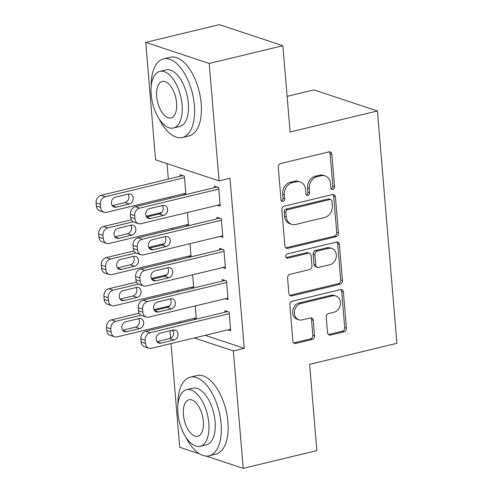 <?xml version="1.0" encoding="UTF-8"?>
<svg xmlns="http://www.w3.org/2000/svg" width="493" height="493" viewBox="0 0 493 493"><rect width="100%" height="100%" fill="white"/><g stroke="black" fill="none" stroke-linecap="round" stroke-linejoin="round"><path stroke-width="0.74" d="M332.861 189.386A2.225 1.843 108.4 0 0 334.556 186.798L331.832 154.315A3.174 2.631 108.4 0 0 330.15 151.949A3.174 2.631 108.4 0 0 328.899 151.906L280.696 163.51A3.174 2.631 108.4 0 0 278.274 167.213L281.004 199.696A2.225 1.843 108.4 0 0 282.175 201.354A2.225 1.843 108.4 0 0 283.056 201.384A2.225 1.843 108.4 0 0 284.751 198.79L284.399 194.587A10.156 8.418 108.4 0 1 292.146 182.743L296.164 181.775A10.156 8.418 108.4 0 1 300.182 181.917A10.156 8.418 108.4 0 1 305.549 189.491L305.906 193.694A2.225 1.843 108.4 0 0 307.077 195.351A2.225 1.843 108.4 0 0 307.959 195.382A2.225 1.843 108.4 0 0 309.653 192.794L309.302 188.591A10.156 8.418 108.4 0 1 317.048 176.747L321.066 175.779A10.156 8.418 108.4 0 1 325.084 175.921A10.156 8.418 108.4 0 1 330.458 183.495L330.809 187.697A2.225 1.843 108.4 0 0 331.986 189.355A2.225 1.843 108.4 0 0 332.861 189.386M331.216 188.801A2.225 1.843 108.4 0 0 332.843 186.225L330.113 153.748A3.174 2.631 108.4 0 0 329.232 151.844M281.411 200.793A2.225 1.843 108.4 0 0 283.031 198.223L282.68 194.02L284.399 194.587M306.313 194.797A2.225 1.843 108.4 0 0 307.94 192.221L307.583 188.018L309.302 188.591M327.543 332.658A3.174 2.631 108.4 0 0 329.225 335.024A3.174 2.631 108.4 0 0 330.483 335.067L344.003 331.814A3.174 2.631 108.4 0 0 346.425 328.11L343.393 292.035A3.174 2.631 108.4 0 0 341.717 289.668A3.174 2.631 108.4 0 0 340.46 289.625L292.257 301.229A3.174 2.631 108.4 0 0 289.841 304.933L292.867 341.008A3.174 2.631 108.4 0 0 294.543 343.375A3.174 2.631 108.4 0 0 295.8 343.418L312.137 339.486A3.174 2.631 108.4 0 0 314.559 335.782L313.265 320.345A3.174 2.631 108.4 0 0 311.582 317.979A3.174 2.631 108.4 0 0 310.325 317.93L302.227 319.883A8.492 7.038 108.4 0 1 298.863 319.766A8.492 7.038 108.4 0 1 294.42 311.453A8.492 7.038 108.4 0 1 300.853 303.528L332.584 295.886A8.492 7.038 108.4 0 1 335.949 296.003A8.492 7.038 108.4 0 1 340.398 304.317A8.492 7.038 108.4 0 1 333.958 312.242L328.671 313.517A3.174 2.631 108.4 0 0 326.249 317.215L327.543 332.658M205.193 335.339L244.257 348.305L229.978 178.256L219.065 180.882L155.572 159.806L145.712 42.386L209.211 63.468L219.065 180.882M244.257 348.305L233.349 350.936L243.209 468.35L206.166 456.05M145.712 42.386L219.373 24.65L282.865 45.732L290.112 132.001L377.41 110.98L396.92 343.319L309.622 364.339L316.863 450.614L243.209 468.35M282.865 45.732L209.211 63.468M336.023 236.739A3.174 2.631 108.4 0 0 338.438 233.035L335.413 196.96A3.174 2.631 108.4 0 0 333.736 194.593A3.174 2.631 108.4 0 0 332.479 194.55L284.276 206.154A3.174 2.631 108.4 0 0 281.854 209.858L284.886 245.933A3.174 2.631 108.4 0 0 286.562 248.299A3.174 2.631 108.4 0 0 287.82 248.343L336.023 236.739L334.303 236.165A3.174 2.631 108.4 0 0 336.725 232.462L333.693 196.393A3.174 2.631 108.4 0 0 332.812 194.495M339.406 244.497L342.432 280.572A3.174 2.631 108.4 0 1 340.01 284.276L291.813 295.88A3.174 2.631 108.4 0 1 290.556 295.837A3.174 2.631 108.4 0 1 288.873 293.471L287.579 278.034A3.174 2.631 108.4 0 1 290.001 274.33L309.549 269.622A3.174 2.631 108.4 0 0 311.97 265.918L311.108 255.676A3.174 2.631 108.4 0 0 309.431 253.31A3.174 2.631 108.4 0 0 308.174 253.266L287.826 258.166A2.225 1.843 108.4 0 1 286.944 258.135A2.225 1.843 108.4 0 1 285.78 255.959A2.225 1.843 108.4 0 1 287.462 253.889L336.466 242.088A3.174 2.631 108.4 0 1 337.723 242.131A3.174 2.631 108.4 0 1 339.406 244.497L337.687 243.93L340.718 279.999L342.432 280.572M377.41 110.98L313.918 89.899L287.117 96.351M225.307 298.721L228.08 299.639L226.509 280.955L222.22 279.525L222.349 281.084M192.627 274.811L193.731 287.974M193.281 288.085L190.982 287.32M220.075 236.43L222.848 237.349L221.277 218.664L216.988 217.24L217.117 218.793M187.395 212.52L188.505 225.689M188.049 225.794L185.75 225.036M167.022 163.608L168.329 179.113M169.839 197.089L169.943 198.383M172.451 228.234L172.562 229.522M175.064 259.38L175.175 260.668M177.683 290.525L177.788 291.813M180.296 321.67L180.407 322.958M185.886 194.544L184.339 176.124L180.05 174.701L180.179 176.254M185.43 194.649L183.137 193.891M217.456 205.285L220.229 206.203L218.664 187.519L214.375 186.095L214.504 187.648M190.015 243.665L191.118 256.828M190.662 256.939L188.369 256.181M222.688 267.576L225.461 268.494L223.896 249.809L219.601 248.386L219.736 249.939M195.24 305.956L196.35 319.119M195.894 319.23L193.595 318.466M227.92 329.86L230.693 330.785L229.122 312.094L224.833 310.67L224.962 312.229M171.533 330.415L173.388 331.031M194.279 337.964L233.349 350.936M199.573 453.862L179.711 447.268L171.003 343.572M170.56 338.278L169.931 330.797M325.084 175.921L323.371 175.348A10.156 8.418 108.4 0 0 319.347 175.206L321.066 175.779M307.583 188.018A10.156 8.418 108.4 0 1 315.335 176.174L319.347 175.206M300.182 181.917L298.468 181.35A10.156 8.418 108.4 0 0 294.444 181.202L296.164 181.775M282.68 194.02A10.156 8.418 108.4 0 1 290.426 182.17L294.444 181.202M285.761 247.831A3.174 2.631 108.4 0 0 286.1 247.776L334.303 236.165M331.943 201.224A2.225 1.843 108.4 0 0 330.772 199.573A2.225 1.843 108.4 0 0 329.891 199.536L287.579 209.728A2.225 1.843 108.4 0 0 285.885 212.317L286.26 216.754A10.156 8.418 108.4 0 0 291.628 224.327A10.156 8.418 108.4 0 0 295.646 224.469L324.567 217.505A10.156 8.418 108.4 0 0 332.319 205.661L331.943 201.224M330.772 199.573L329.053 198.999A2.225 1.843 108.4 0 0 328.178 198.969L329.891 199.536M291.628 224.327L289.909 223.754A10.156 8.418 108.4 0 1 284.541 216.18L284.171 211.75A2.225 1.843 108.4 0 1 285.866 209.155L328.178 198.969M289.755 295.369A3.174 2.631 108.4 0 0 290.094 295.313L338.297 283.703A3.174 2.631 108.4 0 0 340.718 279.999M309.431 253.31L307.718 252.743A3.174 2.631 108.4 0 0 306.461 252.693L286.174 257.58M329.835 264.735A8.492 7.038 108.4 0 0 336.269 256.81A8.492 7.038 108.4 0 0 331.82 248.503A8.492 7.038 108.4 0 0 328.461 248.38L317.282 251.073A3.174 2.631 108.4 0 0 314.861 254.776L315.717 265.018A3.174 2.631 108.4 0 0 317.4 267.385A3.174 2.631 108.4 0 0 318.651 267.428L329.835 264.735M331.82 248.503L330.107 247.93A8.492 7.038 108.4 0 0 326.742 247.813L328.461 248.38M317.4 267.385L315.68 266.812A3.174 2.631 108.4 0 1 314.004 264.445L313.141 254.203A3.174 2.631 108.4 0 1 315.563 250.506L326.742 247.813M337.687 243.93A3.174 2.631 108.4 0 0 336.805 242.032M335.949 296.003L334.229 295.436A8.492 7.038 108.4 0 0 330.871 295.319L332.584 295.886M298.863 319.766L297.15 319.193A8.492 7.038 108.4 0 1 292.7 310.88A8.492 7.038 108.4 0 1 299.14 302.961L330.871 295.319M293.748 342.906A3.174 2.631 108.4 0 0 294.087 342.851L310.424 338.913A3.174 2.631 108.4 0 0 312.839 335.215L311.545 319.772A3.174 2.631 108.4 0 0 310.664 317.874M328.424 334.556A3.174 2.631 108.4 0 0 328.763 334.5L342.29 331.241A3.174 2.631 108.4 0 0 344.706 327.537L341.68 291.468A3.174 2.631 108.4 0 0 340.799 289.57M182.823 175.619L101.01 195.32A6.464 5.361 -71.6 0 0 96.08 202.863L96.338 205.975A6.464 5.361 -71.6 0 0 99.759 210.801L104.048 212.224A6.464 5.361 108.4 0 0 106.611 212.317L185.781 193.25M104.048 212.224A6.464 5.361 108.4 0 1 100.627 207.405L100.369 204.287A6.464 5.361 108.4 0 1 105.299 196.744L184.474 177.677M112.256 205.643L125 202.574A5.176 4.289 108.4 0 0 128.587 199.123A5.176 4.289 108.4 0 0 128.1 194.113M116.194 207.146L129.289 203.997A5.176 4.289 108.4 0 0 133.209 199.166A5.176 4.289 108.4 0 0 130.503 194.1A5.176 4.289 108.4 0 0 128.451 194.032L115.356 197.182A5.176 4.289 108.4 0 0 111.436 202.013A5.176 4.289 108.4 0 0 114.148 207.078A5.176 4.289 108.4 0 0 116.194 207.146L112.459 205.908M220.1 204.644L140.93 223.711A6.464 5.361 108.4 0 1 138.373 223.619A6.464 5.361 108.4 0 1 134.953 218.8L134.688 215.681A6.464 5.361 108.4 0 1 139.624 208.138L218.793 189.078M217.148 187.013L135.335 206.715L139.624 208.138M150.519 218.547A5.176 4.289 -71.6 0 1 148.467 218.473A5.176 4.289 -71.6 0 1 145.755 213.407A5.176 4.289 -71.6 0 1 149.681 208.576L162.776 205.427A5.176 4.289 -71.6 0 1 164.822 205.495A5.176 4.289 -71.6 0 1 167.534 210.56A5.176 4.289 -71.6 0 1 163.614 215.392L150.519 218.547L146.785 217.302M162.425 205.507A5.176 4.289 -71.6 0 1 162.912 210.517A5.176 4.289 -71.6 0 1 159.319 213.968L146.575 217.037M138.373 223.619L134.078 222.195A6.464 5.361 -71.6 0 1 130.663 217.37L130.398 214.258A6.464 5.361 -71.6 0 1 135.335 206.715M161.741 212.471L146.131 216.23M131.341 219.792L103.629 226.466A6.464 5.361 -71.6 0 0 98.692 234.009L98.951 237.121A6.464 5.361 -71.6 0 0 102.371 241.946L106.661 243.369A6.464 5.361 108.4 0 0 109.224 243.462L188.394 224.395M106.661 243.369A6.464 5.361 108.4 0 1 103.247 238.544L102.982 235.432A6.464 5.361 108.4 0 1 107.918 227.889L133.209 221.801M114.869 236.788L127.613 233.719A5.176 4.289 108.4 0 0 131.206 230.268A5.176 4.289 108.4 0 0 130.719 225.258M118.807 238.292L131.902 235.143A5.176 4.289 108.4 0 0 135.828 230.311A5.176 4.289 108.4 0 0 133.116 225.246A5.176 4.289 108.4 0 0 131.07 225.172L117.975 228.327A5.176 4.289 108.4 0 0 114.049 233.158A5.176 4.289 108.4 0 0 116.761 238.224A5.176 4.289 108.4 0 0 118.807 238.292L115.079 237.053M164.36 243.616L148.744 247.375M133.96 250.937L106.242 257.611A6.464 5.361 -71.6 0 0 101.305 265.154L101.57 268.266A6.464 5.361 -71.6 0 0 104.991 273.091L109.28 274.515A6.464 5.361 108.4 0 0 111.837 274.607L191.013 255.54M109.28 274.515A6.464 5.361 108.4 0 1 105.859 269.689L105.601 266.577A6.464 5.361 108.4 0 1 110.531 259.035L135.821 252.946M117.488 267.927L130.232 264.858A5.176 4.289 108.4 0 0 133.819 261.413A5.176 4.289 108.4 0 0 133.332 256.403M121.426 269.437L134.521 266.288A5.176 4.289 108.4 0 0 138.441 261.456A5.176 4.289 108.4 0 0 135.729 256.391A5.176 4.289 108.4 0 0 133.683 256.317L120.588 259.472A5.176 4.289 108.4 0 0 116.668 264.303A5.176 4.289 108.4 0 0 119.374 269.363A5.176 4.289 108.4 0 0 121.426 269.437L117.691 268.198M222.719 235.79L143.543 254.856A6.464 5.361 108.4 0 1 140.986 254.764A6.464 5.361 108.4 0 1 137.565 249.945L137.307 246.827A6.464 5.361 108.4 0 1 142.237 239.284L221.406 220.217M219.761 218.159L137.948 237.86L142.237 239.284M153.132 249.686A5.176 4.289 -71.6 0 1 151.086 249.618A5.176 4.289 -71.6 0 1 148.375 244.553A5.176 4.289 -71.6 0 1 152.294 239.721L165.389 236.566A5.176 4.289 -71.6 0 1 167.441 236.64A5.176 4.289 -71.6 0 1 170.147 241.706A5.176 4.289 -71.6 0 1 166.227 246.537L153.132 249.686L149.397 248.447M165.038 236.652A5.176 4.289 -71.6 0 1 165.525 241.662A5.176 4.289 -71.6 0 1 161.938 245.113L149.194 248.182M140.986 254.764L136.697 253.34A6.464 5.361 -71.6 0 1 133.276 248.515L133.018 245.403A6.464 5.361 -71.6 0 1 137.948 237.86M225.332 266.935L146.162 286.002A6.464 5.361 108.4 0 1 143.599 285.909A6.464 5.361 108.4 0 1 140.185 281.084L139.92 277.972A6.464 5.361 108.4 0 1 144.856 270.429L224.025 251.362M222.374 249.304L140.56 269.005L144.856 270.429M155.745 280.831A5.176 4.289 -71.6 0 1 153.699 280.764A5.176 4.289 -71.6 0 1 150.987 275.698A5.176 4.289 -71.6 0 1 154.913 270.867L168.008 267.711A5.176 4.289 -71.6 0 1 170.054 267.785A5.176 4.289 -71.6 0 1 172.766 272.851A5.176 4.289 -71.6 0 1 168.84 277.682L155.745 280.831L152.01 279.593M167.657 267.798A5.176 4.289 -71.6 0 1 168.138 272.808A5.176 4.289 -71.6 0 1 164.551 276.259L151.807 279.328M143.599 285.909L139.309 284.486A6.464 5.361 -71.6 0 1 135.889 279.66L135.63 276.548A6.464 5.361 -71.6 0 1 140.56 269.005M159.06 118.758A40.42 20.084 -103.5 0 0 182.373 137.485A40.42 20.084 -103.5 0 0 194.359 105.311A40.42 20.084 -103.5 0 0 163.448 58.895A40.42 20.084 -103.5 0 0 151.215 86.176M182.373 137.485L189.195 135.846A40.42 20.084 -103.5 0 0 201.181 103.672A40.42 20.084 -103.5 0 0 170.27 57.25L163.448 58.895M159.824 71.405L166.098 69.895A29.099 14.463 76.5 0 1 188.357 103.32A29.099 14.463 76.5 0 1 179.723 126.485L173.45 127.995A29.099 14.463 -103.5 0 0 182.083 104.83A29.099 14.463 -103.5 0 0 159.824 71.405A29.099 14.463 -103.5 0 0 151.191 94.576A29.099 14.463 -103.5 0 0 173.45 127.995M176.586 103.006A18.752 9.318 -103.5 0 0 162.246 81.468A18.752 9.318 -103.5 0 0 156.682 96.394A18.752 9.318 -103.5 0 0 171.028 117.932A18.752 9.318 -103.5 0 0 176.586 103.006M185.793 437.057A40.42 20.084 -103.5 0 0 209.1 455.785A40.42 20.084 -103.5 0 0 221.092 423.61A40.42 20.084 -103.5 0 0 190.175 377.194A40.42 20.084 -103.5 0 0 177.948 404.482M209.1 455.785L215.922 454.145A40.42 20.084 -103.5 0 0 227.908 421.971A40.42 20.084 -103.5 0 0 196.997 375.549L190.175 377.194M186.551 389.704L192.825 388.194A29.099 14.463 76.5 0 1 215.084 421.62A29.099 14.463 76.5 0 1 206.45 444.785L200.176 446.294A29.099 14.463 -103.5 0 0 208.81 423.13A29.099 14.463 -103.5 0 0 186.551 389.704A29.099 14.463 -103.5 0 0 177.918 412.875A29.099 14.463 -103.5 0 0 200.176 446.294M203.319 421.305A18.752 9.318 -103.5 0 0 188.973 399.768A18.752 9.318 -103.5 0 0 183.408 414.693A18.752 9.318 -103.5 0 0 197.755 436.231A18.752 9.318 -103.5 0 0 203.319 421.305M166.973 274.761L151.357 278.52M136.573 282.082L108.854 288.756A6.464 5.361 -71.6 0 0 103.924 296.299L104.183 299.411A6.464 5.361 -71.6 0 0 107.603 304.236L111.893 305.66A6.464 5.361 108.4 0 0 114.456 305.752L193.626 286.686M111.893 305.66A6.464 5.361 108.4 0 1 108.472 300.835L108.213 297.723A6.464 5.361 108.4 0 1 113.15 290.18L138.441 284.091M120.101 299.072L132.845 296.003A5.176 4.289 108.4 0 0 136.432 292.559A5.176 4.289 108.4 0 0 135.951 287.548M124.039 300.582L137.134 297.433A5.176 4.289 108.4 0 0 141.06 292.602A5.176 4.289 108.4 0 0 138.348 287.536A5.176 4.289 108.4 0 0 136.296 287.462L123.201 290.617A5.176 4.289 108.4 0 0 119.281 295.449A5.176 4.289 108.4 0 0 121.993 300.508A5.176 4.289 108.4 0 0 124.039 300.582L120.304 299.343M169.586 305.906L153.976 309.666M139.192 313.228L111.473 319.902A6.464 5.361 -71.6 0 0 106.537 327.444L106.802 330.556A6.464 5.361 -71.6 0 0 110.216 335.382L114.512 336.805A6.464 5.361 108.4 0 0 117.069 336.898L196.239 317.831M114.512 336.805A6.464 5.361 108.4 0 1 111.091 331.98L110.826 328.868A6.464 5.361 108.4 0 1 115.763 321.325L141.053 315.23M122.714 330.218L135.458 327.149A5.176 4.289 108.4 0 0 139.051 323.704A5.176 4.289 108.4 0 0 138.564 318.694M126.658 331.727L139.753 328.572A5.176 4.289 108.4 0 0 143.673 323.747A5.176 4.289 108.4 0 0 140.961 318.681A5.176 4.289 108.4 0 0 138.915 318.607L125.82 321.763A5.176 4.289 108.4 0 0 121.894 326.588A5.176 4.289 108.4 0 0 124.606 331.653A5.176 4.289 108.4 0 0 126.658 331.727L122.923 330.489M227.945 298.08L148.775 317.147A6.464 5.361 108.4 0 1 146.218 317.054A6.464 5.361 108.4 0 1 142.797 312.229L142.539 309.117A6.464 5.361 108.4 0 1 147.469 301.574L226.638 282.507M224.993 280.449L143.18 300.151L147.469 301.574M158.364 311.977A5.176 4.289 -71.6 0 1 156.312 311.903A5.176 4.289 -71.6 0 1 153.606 306.843A5.176 4.289 -71.6 0 1 157.526 302.012L170.621 298.857A5.176 4.289 -71.6 0 1 172.667 298.931A5.176 4.289 -71.6 0 1 175.379 303.996A5.176 4.289 -71.6 0 1 171.459 308.828L158.364 311.977L154.629 310.738M170.27 298.943A5.176 4.289 -71.6 0 1 170.757 303.953A5.176 4.289 -71.6 0 1 167.17 307.398L154.42 310.467M146.218 317.054L141.922 315.631A6.464 5.361 -71.6 0 1 138.508 310.806L138.243 307.694A6.464 5.361 -71.6 0 1 143.18 300.151M230.564 329.225L151.394 348.292A6.464 5.361 108.4 0 1 148.831 348.2A6.464 5.361 108.4 0 1 145.41 343.375L145.152 340.262A6.464 5.361 108.4 0 1 150.082 332.72L229.257 313.653M227.606 311.594L145.792 331.296L150.082 332.72M160.977 343.122A5.176 4.289 -71.6 0 1 158.931 343.048A5.176 4.289 -71.6 0 1 156.219 337.982A5.176 4.289 -71.6 0 1 160.139 333.157L173.234 330.002A5.176 4.289 -71.6 0 1 175.286 330.076A5.176 4.289 -71.6 0 1 177.998 335.141A5.176 4.289 -71.6 0 1 174.072 339.967L160.977 343.122L157.242 341.883M172.883 330.088A5.176 4.289 -71.6 0 1 173.37 335.098A5.176 4.289 -71.6 0 1 169.783 338.543L157.039 341.612M148.831 348.2L144.541 346.776A6.464 5.361 -71.6 0 1 141.121 341.951L140.862 338.839A6.464 5.361 -71.6 0 1 145.792 331.296M332.843 186.225L334.556 186.798M283.031 198.223L284.751 198.79M307.94 192.221L309.653 192.794M315.335 176.174L317.048 176.747M290.426 182.17L292.146 182.743M330.113 153.748L331.832 154.315M286.1 247.776L287.82 248.343M333.693 196.393L335.413 196.96M336.725 232.462L338.438 233.035M285.866 209.155L287.579 209.728M284.171 211.75L285.885 212.317M284.541 216.18L286.26 216.754M338.297 283.703L340.01 284.276M290.094 295.313L291.813 295.88M306.461 252.693L308.174 253.266M286.217 257.636L287.826 258.166M315.563 250.506L317.282 251.073M313.141 254.203L314.861 254.776M314.004 264.445L315.717 265.018M299.14 302.961L300.853 303.528M311.545 319.772L313.265 320.345M312.839 335.215L314.559 335.782M310.424 338.913L312.137 339.486M294.087 342.851L295.8 343.418M341.68 291.468L343.393 292.035M344.706 327.537L346.425 328.11M342.29 331.241L344.003 331.814M328.763 334.5L330.483 335.067M105.299 196.744L101.01 195.32M100.369 204.287L96.08 202.863M100.627 207.405L96.338 205.975M125 202.574L129.289 203.997M130.663 217.37L134.953 218.8M130.398 214.258L134.688 215.681M163.614 215.392L159.319 213.968M107.918 227.889L103.629 226.466M102.982 235.432L98.692 234.009M103.247 238.544L98.951 237.121M127.613 233.719L131.902 235.143M110.531 259.035L106.242 257.611M105.601 266.577L101.305 265.154M105.859 269.689L101.57 268.266M130.232 264.858L134.521 266.288M133.276 248.515L137.565 249.945M133.018 245.403L137.307 246.827M166.227 246.537L161.938 245.113M135.889 279.66L140.185 281.084M135.63 276.548L139.92 277.972M168.84 277.682L164.551 276.259M113.15 290.18L108.854 288.756M108.213 297.723L103.924 296.299M108.472 300.835L104.183 299.411M132.845 296.003L137.134 297.433M115.763 321.325L111.473 319.902M110.826 328.868L106.537 327.444M111.091 331.98L106.802 330.556M135.458 327.149L139.753 328.572M138.508 310.806L142.797 312.229M138.243 307.694L142.539 309.117M171.459 308.828L167.17 307.398M141.121 341.951L145.41 343.375M140.862 338.839L145.152 340.262M174.072 339.967L169.783 338.543"/></g></svg>
